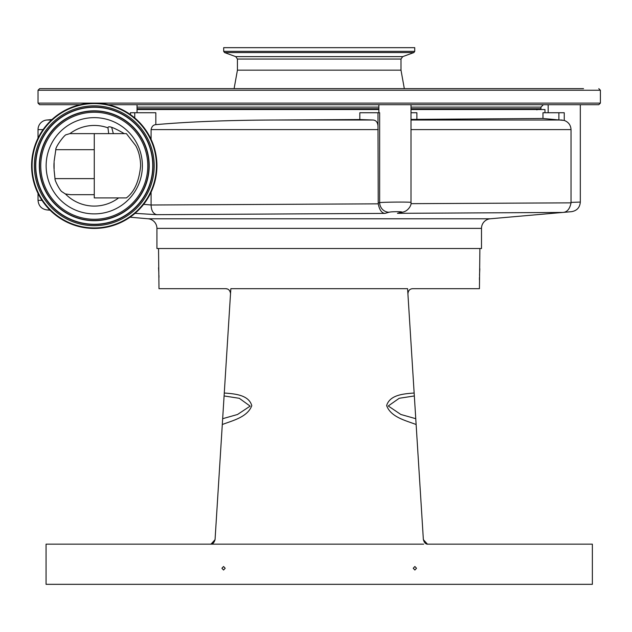 <?xml version="1.0" encoding="UTF-8"?>
<svg xmlns="http://www.w3.org/2000/svg" width="632" height="632" viewBox="0 0 632 632"><rect width="100%" height="100%" fill="white"/><g stroke="black" fill="none" stroke-linecap="round" stroke-linejoin="round"><path stroke-width="0.95" d="M213.426 288.682L212.233 288.682L213.426 288.682M158.537 248.518L158.988 288.682L225.711 288.682C228.413 288.753 230.024 290.365 230.53 293.509L230.522 293.809M224.091 395.956L224.866 396.003L224.091 395.956L224.866 396.003L224.091 395.956L222.662 418.692L237.506 414.497L250.146 406.123L239.291 398.302L224.091 395.956L230.838 288.682L407.585 288.682L416.132 424.522C406.076 420.628 390.758 417.231 386.642 405.547C389.928 394.573 404.377 393.799 414.15 393.009M407.909 293.809C408.264 290.499 409.868 288.785 412.72 288.682L479.435 288.682L479.893 248.518M411.851 288.761L411.045 288.982M227.378 288.982L225.711 288.682M221.911 568.263L223.554 566.509L225.197 568.263L223.554 570.017L221.911 568.263M413.225 568.263L414.876 566.509L416.512 568.263L414.876 570.017L413.225 568.263M224.281 393.009C234.038 393.799 248.716 394.605 251.781 405.665C247.428 417.317 232.355 420.62 222.298 424.522L215.054 539.641C214.058 542.951 212.455 544.46 210.243 544.16L174.953 544.16L210.243 544.16C212.455 544.46 214.058 542.951 215.054 539.641L211.041 544.097L210.243 544.16L46.065 544.16L46.065 584.331L592.366 584.331L592.366 544.16L428.18 544.16L427.382 544.097L423.369 539.641C424.364 542.951 425.968 544.46 428.18 544.16L463.477 544.16L428.18 544.16C425.968 544.46 424.364 542.951 423.369 539.641L416.132 424.522M423.653 544.16L210.243 544.16M414.331 395.956L399.234 398.279L388.253 405.973L400.83 414.466L415.761 418.692M148.125 218.783L490.298 218.783A9.638 9.638 0 0 0 481.497 228.389L481.497 248.518L156.926 248.518L156.926 228.389A9.638 9.638 0 0 0 148.125 218.783L130.058 217.203M490.298 218.783L571.518 211.673L562.599 212.447L397.457 213.324L401.328 212.233C404.267 211.515 391.255 211.515 389.059 212.233L384.951 213.395L156.697 214.675L135.05 213.347M50.078 210.203L46.831 209.919C41.483 209.034 38.552 205.835 38.031 200.312L41.996 200.336M31.6 165.766A62.663 62.663 0 0 0 94.263 228.428A62.663 62.663 0 0 0 156.926 165.766A62.663 62.663 0 0 0 94.263 103.103A62.663 62.663 0 0 0 31.6 165.766M548.181 104.707L548.181 112.741M564.25 120.435L564.25 112.741L542.967 112.741L542.967 118.468L564.25 120.435C568.492 122.039 570.751 125.097 571.028 129.607L571.028 202.39L580.318 202.074L571.968 202.358M580.318 104.707L580.318 202.074C579.852 207.541 576.921 210.74 571.518 211.673M378.868 104.707L378.868 112.741M151.088 139.356L151.088 129.607C151.751 126.495 153.331 124.844 155.828 124.646C188.802 121.723 228.634 120.175 275.339 120.009L359.821 119.535L359.821 112.741L379.65 112.741L379.65 202.627C384.169 202.011 412.009 201.869 410.998 202.453L410.998 104.707M137.041 104.707L137.041 112.741M137.041 109.526L378.868 109.526M410.998 109.526L544.966 109.526L544.966 112.741M542.967 118.468L410.998 119.416M43.079 129.607L38.031 129.607A9.638 9.638 0 0 1 46.831 120.009L51.453 120.009M600.4 103.103L600.4 90.25L38.031 90.25L38.031 103.103L600.4 103.103L598.796 104.707L108.364 104.707M102.194 104.09A62.181 62.181 0 0 1 155.938 173.689A62.181 62.181 0 0 1 86.339 227.441A62.181 62.181 0 0 1 32.587 157.842A62.181 62.181 0 0 1 102.194 104.09M232.821 88.638L234.101 88.638L237.427 70.16L400.996 70.16L404.322 88.638M414.213 88.638L544.966 88.638M583.526 88.638L39.634 88.638L38.031 90.25M88.132 213.498A48.127 48.127 0 0 1 46.531 159.635A48.127 48.127 0 0 1 100.401 118.034A48.127 48.127 0 0 1 141.995 171.904A48.127 48.127 0 0 1 88.132 213.498M94.263 133.629L126.416 133.629L135.746 145.7C138.819 151.38 140.454 158.071 140.636 165.766C139.151 181.194 134.411 191.907 126.416 197.903L94.263 197.903L94.263 133.629L69.781 133.636L66.4 134.687C64.906 134.016 55.079 147.398 55.814 149.697L54.091 161.492M108.688 133.629L107.969 127.767M69.915 133.636A40.322 40.322 0 0 1 107.977 127.854C107.961 125.381 113.389 127.309 124.283 133.629M54.091 170.04L54.992 178.619C54.471 180.167 60.198 191.061 62.039 191.773L65.317 193.937L70.666 194.688L94.263 194.688M54.099 169.305L54.099 162.227A40.322 40.322 0 0 0 54.099 169.305M223.689 51.35L414.734 51.35L414.734 47.669L223.689 47.669L223.689 51.35L224.534 52.559L413.889 52.559L402.687 56.635L235.736 56.635L237.427 59.045L237.427 70.16M65.467 193.985A40.322 40.322 0 0 0 118.619 197.903M80.161 104.707L39.634 104.707L80.161 104.707M570.206 104.707L583.526 104.707M359.821 119.535L373.07 120.009C376.016 120.246 377.66 122.237 377.999 125.973L378.22 203.03L379.65 202.627A9.638 9.132 74.2 0 0 389.059 212.233M410.998 112.741L416.891 112.741L416.891 119.211M130.421 114.582L130.421 112.741L155.828 112.741L155.828 124.646M143.654 204.341L151.088 204.997L151.088 192.175M151.088 204.997L378.252 203.836L378.22 203.03M410.926 203.662L571.036 202.848L571.028 202.39M151.088 205.068C151.309 210.559 153.173 213.766 156.697 214.675M378.252 203.836C379.437 209.895 381.673 213.079 384.951 213.395M410.998 202.453C411.835 204.089 409.038 210.338 403.674 211.902L403.674 211.902A9.638 9.132 -105.8 0 1 401.328 212.233M397.457 213.324L403.674 211.902M562.599 212.447C566.991 212.32 569.795 209.121 571.036 202.848M49.809 209.935L46.831 209.919M222.298 424.522L222.662 418.692M158.972 277.314L158.924 275.236M158.853 273.316L158.64 269.264M158.608 268.758L158.537 267.794M230.443 292.584L229.835 291.02M228.571 289.622L227.86 289.187M479.822 268.719L479.506 275.228M479.459 277.527L479.435 279.85M481.497 228.389L156.926 228.389M410.998 108.728L540.952 108.728L540.147 109.526M540.952 108.728L540.952 107.116L410.998 107.116M378.868 107.116L137.041 107.116M101.752 107.503A58.744 58.744 0 0 1 152.525 173.255A58.744 58.744 0 0 1 86.774 224.028A58.744 58.744 0 0 1 36 158.276A58.744 58.744 0 0 1 101.752 107.503M101.902 106.326A59.929 59.929 0 0 1 153.71 173.405A59.929 59.929 0 0 1 86.624 225.205A59.929 59.929 0 0 1 34.823 158.126A59.929 59.929 0 0 1 101.902 106.326M86.805 223.791A58.499 58.499 0 0 1 36.237 158.308A58.499 58.499 0 0 1 101.72 107.74A58.499 58.499 0 0 1 152.288 173.223A58.499 58.499 0 0 1 86.805 223.791M87.263 220.252A54.937 54.937 0 0 1 39.777 158.766A54.937 54.937 0 0 1 101.27 111.279A54.937 54.937 0 0 1 148.757 172.773A54.937 54.937 0 0 1 87.263 220.252M101.239 111.516A54.692 54.692 0 0 1 148.512 172.741A54.692 54.692 0 0 1 87.295 220.015A54.692 54.692 0 0 1 40.014 158.798A54.692 54.692 0 0 1 101.239 111.516M101.088 112.694A53.507 53.507 0 0 1 147.335 172.583A53.507 53.507 0 0 1 87.445 218.838A53.507 53.507 0 0 1 41.191 158.948A53.507 53.507 0 0 1 101.088 112.694M402.687 56.635L400.996 59.045L237.427 59.045M94.263 149.697L55.814 149.697M54.992 178.619L94.263 178.619M137.041 108.728L378.868 108.728M558.886 112.741L558.886 119.725M410.998 120.009L562.117 120.009M275.339 120.009L373.07 120.009M151.088 129.607L378.22 129.607M377.999 112.741L377.999 125.973M410.998 129.607L571.028 129.607M134.758 112.741L134.758 117.939M600.4 90.25L598.796 88.638M400.996 59.045L400.996 70.16M414.734 51.35L413.889 52.559M536.884 109.881L537.35 109.526M113.349 133.629L111.682 127.419M235.736 56.635L224.534 52.559M38.031 103.103L39.634 104.707M540.952 107.116L543.362 104.707M51.935 119.559L46.831 120.009M38.031 129.607L38.031 138.124M38.031 193.408L38.031 200.312"/></g></svg>
